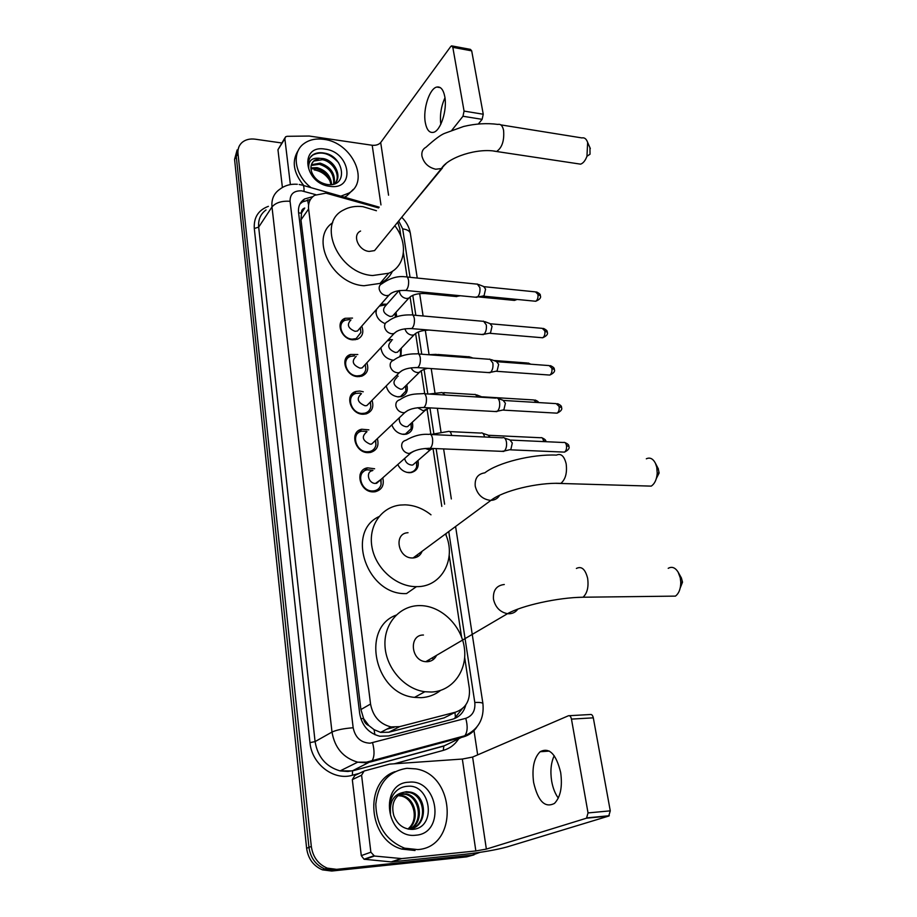 <?xml version="1.0" encoding="UTF-8"?>
<svg xmlns="http://www.w3.org/2000/svg" width="917" height="917" viewBox="0 0 917 917"><rect width="100%" height="100%" fill="white"/><g stroke="black" fill="none" stroke-linecap="round" stroke-linejoin="round"><path stroke-width="1.38" d="M417.969 460.506C419.172 466.959 416.903 470.983 411.148 472.576L409.177 472.702C404.088 472.232 400.282 469.515 397.772 464.541M412.306 422.233C413.693 428.422 411.664 432.4 406.242 434.188L403.675 434.406C397.978 433.718 394.046 430.532 391.846 424.869M396.304 375.729L398.184 376.199M406.758 384.796C408.294 390.711 406.506 394.642 401.405 396.591L398.276 396.901C391.949 395.938 387.925 392.281 386.217 385.954M388.705 339.29L392.51 339.806M401.314 348.151L401.016 356.174M393.668 360.209L393.003 360.186C385.931 358.845 381.896 354.684 380.899 347.703M381.036 304.18L386.985 304.169M395.984 312.284L396.797 316.697M382.779 477.837C384.418 485.299 381.862 489.942 375.087 491.776L373.162 491.89C359.498 492.165 354.34 469.596 367.557 467.853L374.617 468.77M377.357 438.635C379.202 445.765 376.944 450.362 370.583 452.436L367.946 452.643C354.845 452.746 349.285 431.54 361.711 429.236L368.875 429.855M372.038 400.316C374.067 407.102 372.096 411.63 366.135 413.911L362.834 414.243C350.271 414.175 344.391 394.253 356.025 391.456L359.739 391.043L363.27 391.777M366.846 362.823C369.012 369.299 367.304 373.746 361.734 376.188L357.825 376.646C345.755 376.428 339.622 357.676 350.5 354.478L357.813 354.535M361.745 326.143C364.038 332.309 362.582 336.677 357.389 339.244L352.919 339.829C341.319 339.473 334.98 321.798 345.136 318.291L352.506 318.084M378.618 207.93L325.936 193.143L314.657 195.298C310.038 198.37 308.02 202.944 308.605 208.996L370.548 704.027C372.887 716.395 379.718 724.029 391.043 726.929L399.629 726.642L455.497 712.177C465.802 708.509 470.398 700.508 469.321 688.186L464.678 657.535M368.932 725.668L363.522 718.504C364.095 721.943 365.894 724.338 368.932 725.668L374.067 729.657L380.624 732.385L388.831 732.224L444.126 717.862L450.912 714.469M301.452 213.134L304.742 208.033C302.358 208.847 301.257 210.543 301.452 213.134L298.61 212.904M394.172 727.25L386.779 729.164M301.487 213.455L300.971 219.874L360.92 709.54L363.476 718.08M400.924 236.426L399.697 228.379L397.703 222.201M461.56 636.948L449.204 555.324M446.247 535.826L445.926 533.66M441.799 506.39L433.03 448.482M430.898 434.44L427.104 409.406M424.743 393.794L421.327 371.247M418.725 353.996L415.676 333.903M412.833 315.081L410.14 297.349M407.068 277.014L403.411 252.874M385.163 323.667C378.595 320.79 375.546 316.205 376.016 309.912M479.958 852.363L472.209 855.137L336.619 869.339L334.178 870.199L324.87 868.995C315.815 865.132 310.508 857.922 308.96 847.365L236.277 156.475L238.844 146.972L236.277 156.475L308.96 847.365C310.508 857.922 315.815 865.132 324.87 868.995L334.178 870.199L469.389 856.008L331.748 871.035L322.475 869.855C313.442 866.003 308.158 858.816 306.622 848.294L234.569 159.386L237.136 149.907M474.032 854.85L466.593 856.868L331.748 871.035M312.892 196.616L304.501 199C299.985 202.072 298.002 206.589 298.564 212.538L359.682 713.541C361.94 725.737 368.657 733.302 379.821 736.236L388.59 735.95L452.448 719.26C459.325 717.197 463.773 712.417 465.79 704.944M299.893 204.09L302.495 201.912L310.45 199.528M336.619 869.339L327.289 868.135C318.199 864.261 312.88 857.017 311.31 846.425L237.996 153.54C237.595 148.898 239.005 145.161 242.226 142.33C245.641 139.556 249.974 138.513 255.201 139.189L281.725 142.972M473.94 730.219L477.665 754.886M462.248 708.772L454.316 718.653M311.104 187.676C294.609 175.25 291.17 152.394 304.089 143.522C309.442 139.682 315.998 138.284 323.735 139.338C351.761 142.238 370.285 181.245 348.873 193.097L340.826 196.181M303.825 185.589C293.222 172.637 291.446 160.796 298.483 150.067M325.031 149.127C350.443 151.809 355.922 190.438 329.96 186.334C303.894 183.755 299.057 144.37 325.031 149.127M314.714 160.188C311.023 163.1 310.061 167.181 311.814 172.43C314.646 178.975 319.792 182.999 327.254 184.5C348.861 187.825 344.322 156.005 324.297 153.093C318.795 152.062 314.416 153.116 311.15 156.234C308.502 159.455 307.699 163.409 308.754 168.109C308.261 160.693 311.963 157.426 319.85 158.32L314.714 160.188L312.296 162.779M335.611 182.517C340.849 174.872 332.527 161.3 322.417 159.718L314.176 160.991M334.075 184.03C343.073 177.715 335.037 160.326 323.197 158.584L319.85 158.32M333.639 184.157C334.407 174.241 329.639 167.605 319.334 164.269L311.195 165.496M334.143 183.973C335.633 173.76 330.945 166.814 320.102 163.134L311.39 164.762M330.877 184.626C329.409 176.362 324.538 171.066 316.262 168.762L310.978 168.808M331.679 184.546C330.682 175.812 325.799 170.172 317.03 167.639L310.932 167.914M314.176 169.886C321.168 171.089 326.532 174.918 330.269 181.394M353.263 189.406L346.821 195.894L344.391 197.201M338.579 162.722C329.96 153.345 321.34 150.801 312.697 155.099L310.129 157.621M440.802 124.288C439.736 115.095 441.123 106.257 444.974 97.798M444.814 96.766C443.392 89.625 440.745 86.381 436.847 87.046C429.511 88.353 422.794 109.238 425.282 122.454C426.669 129.813 429.385 133.103 433.443 132.346C440.607 130.982 447.404 110.029 444.814 96.766M290.38 184.592L284.855 138.719L277.954 149.735L284.889 137.928M282.402 187.469L277.954 149.735M405.612 212.492L442.407 168.029M452.138 45.965L470.444 49.38L471.693 50.848L452.815 47.329L451.588 45.861L450.705 46.561L380.693 142.548C378.755 144.668 375.924 145.574 372.199 145.264L309.201 136.037L287.101 136.312L285.588 136.805L284.855 138.719M483.248 114.235L482.124 119.348L462.97 116.253L464.071 111.095L483.248 114.235L471.693 50.848M445.341 164.43L446.075 163.535M478.319 124.013L482.124 119.348M464.071 111.095L452.815 47.329M462.97 116.253L451.921 130.168M417.762 849.589L404.546 848.168C386.068 840.476 376.474 825.816 375.787 804.163C378.228 783.129 388.636 771.174 406.999 768.297L415.871 768.893C455.841 774.785 458.695 847.067 417.762 849.589M415.034 850.506L401.852 849.096C368.026 840.167 363.625 781.949 394.952 771.667M408.844 782.201C438.188 778.556 445.96 833.347 415.86 835.204C385.621 839.273 378.698 782.935 408.844 782.201M412.146 829.404C437.271 828.452 430.956 783.966 407.87 786.247C401.508 786.545 396.511 789.548 392.877 795.268C389.92 800.77 389.129 806.8 390.516 813.379C389.576 801.71 393.599 794.775 402.586 792.563C393.966 797.056 391.032 804.725 393.794 815.557C397.325 824.566 403.446 829.174 412.146 829.404M412.272 828.395C427.7 822.767 424.8 795.773 409.704 792.575L405.371 792.15M398.276 795.199L402.425 795.635C415.699 798.466 420.227 820.898 408.386 829.117L409.108 829.071C427.735 827.994 428.159 795.761 410.759 792.139L406.414 791.703L402.586 792.563M410.082 828.934C423.494 821.666 419.55 797.32 405.532 794.328L399.686 794.099M410.633 828.83C424.571 821.93 420.857 796.93 406.575 793.893L400.167 793.778M402.425 795.635L401.405 796.059C413.361 798.627 418.691 817.746 409.83 827.18L407.996 829.037M401.405 796.059L397.829 795.612M589.94 147.694L590.032 154.205L586.96 156.268L587.648 142.444C586.399 138.88 584.484 137.367 581.894 137.917L500.808 124.872M577.412 163.673L580.587 164.154C583.189 163.272 585.31 160.635 586.96 156.268M360.576 231.05C351.819 234.924 358.49 250.742 369.219 251.418L374.549 250.605L378.618 245.607M394.826 225.72C408.363 242.845 405.681 266.274 388.728 273.243L372.623 275.524C338.178 273.656 316.182 223.014 343.577 209.993C349.194 206.91 355.636 205.798 362.891 206.657L376.44 210.727M392.465 271.214C389.908 276.739 385.77 280.797 380.039 283.41L364.072 285.737C331.874 284.11 309.293 238.03 332.711 222.705M658.2 468.61L659.117 473L656.354 478.479M645.408 485.953L651.219 486.125C654.738 483.786 656.744 479.453 657.214 473.126L656.755 467.234L655.426 463.245C652.973 458.603 649.935 457.125 646.325 458.798M408.019 532.72C393.382 533.121 397.84 558.556 412.57 557.972L413.051 557.972C417.487 557.605 420.513 555.37 422.129 551.255M445.49 533.969C456.907 558.453 441.902 587.167 416.616 586.651L416.456 586.651C396.522 586.88 375.936 568.815 372.061 547.564C367.946 526.335 381.128 507.078 400.225 505.061L405.05 504.843C414.369 505.164 423.012 508.488 430.99 514.815M406.701 593.563L406.529 593.563C367.362 595.798 345.216 532.169 378.916 516.638M417.212 554.888L417.82 556.585M678.465 572.712L681.423 578.019L682.512 582.169L680.219 587.957M668.86 596.199L675.451 596.119C678.97 593.379 680.735 588.737 680.769 582.18L680.254 577.779L678.087 572.036C675.153 567.508 671.852 566.282 668.206 568.334M423.459 635.023C408.615 634.621 410.736 660.893 425.763 661.684L427.242 661.73C431.54 661.432 434.647 659.312 436.549 655.346M431.517 692.037L424.869 691.727C404.374 689.103 386.023 667.989 384.991 645.889C383.719 623.755 399.571 605.713 419.298 605.598L420.628 605.61C441.329 605.965 461.389 625.405 464.357 647.906C467.601 670.384 452.643 691.189 431.517 692.037M440.538 690.432C434.933 694.857 428.457 697.264 421.121 697.677L414.53 697.378C374.617 694.031 360.679 627.939 396.098 615.147M432.824 658.463L433.099 659.713M429.122 660.63L429.271 661.466M349.572 319.563L345.342 320.171C336.39 323.254 341.949 338.832 352.185 339.152L356.128 338.625L360.885 332.481L360.404 328.206M350.959 319.884C346.534 324.515 347.898 328.32 355.062 331.324L357.47 331.003L360.198 327.896M477.23 283.961L479.866 287.56C480.302 291.4 479.602 294.449 477.78 296.718L475.315 297.2M478.468 284.453L483.66 286.505L485.574 289.096L484.061 295.698L482.445 296.145M354.409 355.899L350.638 356.381C341.044 359.189 346.431 375.706 357.068 375.901L360.53 375.5C363.499 374.445 365.253 372.348 365.803 369.207L365.298 364.473M356.151 356.381C351.326 361.069 352.598 364.989 359.991 368.153L362.123 367.9L365.161 364.622M483.488 321.122L486.297 324.893C486.732 328.802 486.033 331.862 484.165 334.075L481.712 334.476M484.818 321.638L489.999 323.598L492.039 326.326L490.503 332.928L488.899 333.329M360.324 393.118L356.083 393.382C345.824 395.823 350.993 413.384 362.055 413.441L364.989 413.154C368.187 412.192 370.136 410.059 370.812 406.77L370.445 401.933M361.47 393.657C356.209 398.391 357.401 402.414 365.035 405.761L366.846 405.578L370.227 402.15M489.861 359.097L492.865 363.052C493.312 367.041 492.601 370.101 490.698 372.245L488.257 372.566M491.317 359.636L496.475 361.516L498.653 364.37L497.083 370.984L495.501 371.328M366.846 431.334L361.688 431.173C350.741 433.202 355.613 451.875 367.155 451.794L369.505 451.6C372.932 450.763 375.064 448.619 375.913 445.192L375.695 440.217M366.926 431.747C361.218 436.503 362.307 440.641 370.193 444.183L371.649 444.057L375.397 440.492M496.372 397.921C497.931 397.863 498.997 399.25 499.57 402.07C500.04 406.036 499.341 409.074 497.461 411.194L494.939 411.515M497.942 398.459L503.078 400.259L505.405 403.251L503.869 409.819L502.252 410.163M372.921 470.318L367.453 469.802C355.796 471.327 360.324 491.214 372.371 490.973L374.079 490.87C377.724 490.182 380.051 488.062 381.082 484.52L381.059 479.373M372.52 470.673C365.47 471.556 368.198 483.568 375.454 483.442L380.67 479.706M503.032 437.604C504.682 437.501 505.817 438.956 506.436 441.948C506.918 445.857 506.241 448.86 504.43 450.969L501.794 451.336M504.717 438.154L509.829 439.862L512.305 443.003L510.861 449.49L509.153 449.88M384.406 305.063L379.351 306.106M376.555 309.281L375.947 313.098M398.987 290.62L386.011 305.269C381.77 309.774 383.146 313.511 390.115 316.48L392.465 316.17L395.009 313.362M457.996 295.515L456.746 296.592L455.313 296.455M395.559 317.122L395.147 314.05M389.507 340.597L387.444 340.654M380.991 347.589L380.991 348.93M391.433 340.964C386.848 345.514 388.143 349.354 395.33 352.472L397.416 352.231L400.236 349.274M462.753 332.882L461.423 332.779M392.843 360.175L393.748 360.14M399.629 356.713L400.569 354.386L400.328 349.549M397.428 396.82L400.511 396.534L405.83 391.112L405.646 385.885M397.004 377.403C392.017 381.999 393.233 385.942 400.649 389.221L402.448 389.037L405.566 385.954M469 356.633L470.96 357.905M402.047 434.2L405.371 434.085L411.171 428.663L411.171 423.287M399.353 417.728C398.815 422.588 401.05 425.591 406.082 426.749L407.572 426.623L411.011 423.436M475.121 394.344L477.803 397.027M476.542 394.837L483.03 397.348M406.735 472.347L410.312 472.427C413.418 471.808 415.516 470.02 416.605 467.074L416.799 461.526M404.638 458.466C405.509 462.351 407.847 464.552 411.63 465.079L412.788 464.999L430.314 449.8L432.939 448.47M416.605 467.074L416.57 461.732M481.368 432.881C482.892 432.801 483.947 434.177 484.543 436.996M482.892 433.386L488.016 435.094L490.137 437.249M558.304 798.088C555.083 793.652 552.859 787.967 551.644 781.032C550.131 771.105 550.991 762.669 554.212 755.711M560.665 772.469C556.103 753.934 549.249 747.011 540.124 751.734C533.946 757.923 531.791 768.171 533.625 782.488C538.027 801.32 544.985 808.29 554.487 803.395C560.528 797.056 562.591 786.74 560.665 772.469M370.869 852.202L374.434 856.031L401.738 858.599L391.181 861.9L364.038 859.229L361.287 855.618L370.869 852.202L361.585 775.209L352.311 779.622L354.833 775.484L363.075 771.529M361.287 855.618L352.311 779.622M391.811 861.888L465.16 854.254C482.422 852.294 496.338 849.864 506.883 846.987L608.728 816.061L586.513 818.182L486.365 849.096L475.843 850.942L401.738 858.599M569.354 715.696L590.273 714.515C591.694 714.194 592.703 715.306 593.31 717.839L571.463 719.1C570.867 716.544 569.87 715.42 568.483 715.741L472.61 757.064L462.34 759.047L389.645 764.113L364.118 771.025L361.585 775.209M586.513 818.182L588.038 812.921L610.275 810.846L593.31 717.839M610.275 810.846L608.728 816.061M588.038 812.921L571.463 719.1M374.915 734.7L374.067 729.657M308.41 204.239L307.55 199.883M455.462 717.896L454.981 712.44M363.522 718.504L360.828 718.687M300.971 219.874L308.605 208.996M444.126 717.862L455.497 712.177M388.831 732.224L399.629 726.642M360.92 709.54L370.548 704.027M306.622 848.294L311.31 846.425M234.569 159.386L237.996 153.54M315.78 194.668L301.704 190.839C293.876 190.541 289.99 194.026 290.059 201.293L353.171 727.754C355.269 737.612 360.897 742.759 370.044 743.194L465.756 718.332C472.496 715.902 475.499 710.618 474.788 702.456L448.757 531.562M476.702 727.284C473.332 732.133 468.885 735.331 463.372 736.89L370.686 761.924L365.619 762.772L357.71 762.165C343.313 757.923 334.739 747.894 332 732.064L271.994 206.955C271.317 199.425 273.793 193.625 279.398 189.544C284.522 185.532 290.506 183.778 297.337 184.283M359.189 773.386L352.392 775.243C333.822 781.009 311.723 764.102 309.969 742.632L254.296 228.482L258.674 227.129L271.994 206.955C275.708 202.646 281.737 200.754 290.059 201.293M353.171 727.754C343.68 728.488 336.631 729.921 332 732.064L315.081 741.601C317.695 757.041 326.039 766.807 340.115 770.899L347.864 771.484L352.827 770.635L372.027 760.801C374.48 756.926 374.675 750.92 372.589 742.781M254.296 228.482C253.654 217.444 258.353 210.062 268.394 206.336M266.033 209.936C260.508 213.993 258.055 219.725 258.674 227.129L315.081 741.601L309.969 742.632M458.466 739.148C454.706 744.822 449.651 748.559 443.301 750.381L394.253 763.792M472.209 855.137L469.389 856.008M352.392 775.243L352.518 770.888L340.115 770.899L357.71 762.165L366.502 762.165L464.839 735.755L450.774 742.701M451.428 742.403L443.507 746.163L352.518 770.888L443.851 745.899L443.301 750.381M454.821 739.194L455.669 738.231M444.596 504.212L436.125 448.608M433.821 433.409L429.924 407.87M427.815 393.978L424.067 369.413M421.763 354.226L418.37 331.965M415.837 315.345L412.788 295.308M410.048 277.312L402.678 228.872L398.7 220.974M474.788 702.456C479.557 702.262 482.262 702.605 482.904 703.499C484.417 718.745 478.399 729.496 464.839 735.755C467.567 731.926 467.876 726.126 465.756 718.332M455.589 526.507L482.961 703.843M402.678 228.872C406.976 229.468 409.521 230.901 410.323 233.17L410.449 233.995M303.986 191.309C304.215 186.839 303.55 184.764 301.991 185.062L299.183 184.5M388.567 195.195L380.693 142.548M380.968 204.927L372.199 145.264M374.549 250.605L441.444 168.545C447.943 157.3 477.86 147.522 496.59 151.488C502.058 147.763 504.396 140.737 503.593 130.397C502.573 125.778 500.693 123.784 497.931 124.414C486.893 122.958 475.43 123.646 463.543 126.5L445.009 133.217C441.215 134.501 434.887 139.178 426.015 147.224C422.771 148.978 421.407 151.924 421.935 156.062C423.792 163.111 428.399 167.502 435.77 169.232L441.444 168.545L445.479 164.04M580.587 164.154L493.667 151.064M413.051 557.972L490.927 500.361C502.894 490.79 537.419 482.331 560.883 483.362C565.514 479.396 567.279 472.874 566.156 463.796C564.23 456.024 560.986 453.124 556.447 455.107C532.215 453.972 497.771 462.649 484.818 472.84C477.814 473.906 474.616 478.342 475.235 486.182C477.379 494.607 482.445 499.329 490.4 500.361L490.927 500.361C494.825 500.189 497.725 498.493 499.639 495.272M651.219 486.125L555.622 483.316M504.293 584.507C496.464 585.424 492.865 590.342 493.484 599.248C495.398 607.363 500.074 612.178 507.514 613.691L509.118 613.771C512.786 613.633 515.686 612.086 517.796 609.152M576.392 568.448C581.538 565.881 585.275 569.148 587.625 578.237C588.806 586.903 587.281 593.23 583.052 597.219L577.091 597.448M484.371 286.712L535.505 291.881L537.958 294.357C538.29 297.738 537.534 300.042 535.711 301.257L534.519 301.143M540.319 295.836L537.958 294.357M404.294 290.322L405.727 290.448C407.87 288.775 408.822 285.542 408.592 280.774L408.535 280.384C408.008 277.553 407.022 276.384 405.578 276.854C397.875 275.73 390 278.023 381.953 283.743C379.73 284.763 378.824 286.608 379.248 289.291C380.303 292.855 382.664 294.976 386.321 295.629L388.819 295.331L391.261 293.142M490.778 323.816L542.256 328.343L544.858 330.922C545.202 334.258 544.469 336.539 542.669 337.765L541.397 337.662M547.231 332.309L544.858 330.922M410.071 328.492L411.595 328.607C413.716 326.922 414.644 323.724 414.392 319.013L414.335 318.612C413.773 315.62 412.719 314.393 411.194 314.932C401.508 314.611 393.691 316.823 387.731 321.558C385.266 322.566 384.246 324.515 384.682 327.403C385.759 331.037 388.143 333.169 391.834 333.799L394.035 333.559L396.74 331.312M497.323 361.734L549.145 365.585L551.908 368.267C552.263 371.557 551.553 373.827 549.787 375.064L548.423 374.973M554.281 369.574L551.908 368.267M415.974 367.534L417.613 367.625C419.688 365.929 420.594 362.754 420.318 358.123L420.261 357.71C419.654 354.547 418.542 353.263 416.926 353.859C407.308 353.653 399.537 355.773 393.645 360.232C390.94 361.195 389.805 363.247 390.252 366.364C391.341 370.078 393.748 372.222 397.485 372.806L399.342 372.646L402.345 370.353M503.995 400.488L556.183 403.629L559.106 406.426C559.473 409.681 558.785 411.928 557.066 413.166L555.61 413.086M561.491 407.641L559.106 406.426M422.026 407.457L423.757 407.526C425.797 405.818 426.669 402.689 426.394 398.116L426.336 397.703C425.683 394.344 424.502 392.992 422.794 393.668C414.816 394.012 408.959 393.668 399.732 399.778C396.74 400.695 395.479 402.838 395.938 406.22C397.038 410.002 399.48 412.169 403.251 412.719L404.752 412.604L408.054 410.289M510.826 440.091L563.37 442.498C564.838 441.994 565.869 442.968 566.465 445.433C566.844 448.631 566.179 450.855 564.494 452.115L562.958 452.047M568.849 446.545L566.465 445.433M428.216 448.31L430.05 448.356C432.045 446.636 432.893 443.541 432.595 439.048L432.537 438.613C431.838 435.048 430.589 433.649 428.789 434.394C421.247 433.821 413.647 435.77 405.967 440.24C402.701 441.077 401.291 443.335 401.761 446.992C402.884 450.855 405.348 453.032 409.154 453.537L413.888 451.153M399.514 290.551L399.606 292.397C400.626 295.824 402.895 297.853 406.38 298.483L408.764 298.185L411.022 296.191M426.245 292.431L425.029 293.532L423.677 293.417M515.663 299.297L513.371 300.306M404.993 328.79L405.039 328.997C406.082 332.481 408.363 334.522 411.893 335.118L414.014 334.888L416.49 332.848M430.772 330.212L429.488 330.097M521.016 335.954L519.847 335.851M493.633 360.473L527.172 362.983L529.269 364.106M411.068 367.832C412.478 370.617 414.633 372.187 417.51 372.554L419.344 372.382L422.072 370.296M428.468 354.73L436.228 354.363L438.658 355.487M482.514 396.832L533.797 399.961L536.468 402.437M417.739 407.71L423.264 410.793L427.758 408.569M429.007 394.046L442.063 392.522L445.203 395.032M488.921 435.3L540.549 437.741C541.924 437.283 542.887 438.234 543.437 440.596L543.552 441.593M541.844 437.753C544.87 439.117 546.188 440.343 545.775 441.455L543.437 440.596M425.259 448.447L429.133 449.869L432.102 448.436M430.795 434.486L448.012 431.506C449.743 430.841 450.946 432.159 451.645 435.46M486.365 849.096L472.61 757.064M475.843 850.942L462.34 759.047M391.181 861.9L401.107 858.599M374.434 856.031L364.806 859.389M310.187 199.986L308.995 199.642M380.624 732.385L391.043 726.929M345.136 318.291L340.173 324.125M350.5 354.478L344.964 360.656M356.025 391.456L349.858 397.932M361.711 429.236L354.868 435.976M367.557 467.853L360.003 474.811M322.475 869.855L327.289 868.135M302.495 201.912L304.501 199M451.336 498.951L443.622 448.917M440.985 431.873L437.352 408.283M434.967 392.843L431.219 368.577M429.064 354.638L425.305 330.246M423.104 315.987L419.642 293.566M417.246 278.046L410.323 233.17C409.246 227.118 406.38 221.822 401.715 217.272M379.225 207.162L303.16 185.406M311.872 164.418L311.218 165.381M348.873 193.097L346.821 195.894M440.343 87.642L436.847 87.046M404.546 848.168L401.852 849.096M410.759 792.139L409.704 792.575M406.575 793.893L405.532 794.328M388.728 273.243L380.039 283.41M590.319 148.554L587.648 142.444M659.117 473L657.214 473.126M416.456 586.651L406.529 593.563M658.383 468.954L655.426 463.245M682.512 582.169L680.769 582.18M425.763 661.684L507.514 613.691C521.739 605.575 557.834 597.494 583.052 597.219L675.451 596.119M424.869 691.727L414.53 697.378M536.617 291.961C539.494 293.44 540.709 294.621 540.262 295.503C541.351 297.612 539.826 299.527 535.711 301.257L483.408 296.145M476.886 297.349L405.727 290.448C397.669 290.162 392.029 291.789 388.819 295.331L357.47 331.003M483.832 295.904L477.459 297.005M356.128 338.625L355.097 339.794M360.347 327.736L360.885 332.481M407.022 277.003L476.657 284.098M543.437 328.401C546.349 329.833 547.598 331.037 547.174 331.988C548.263 334.029 546.761 335.954 542.669 337.765L489.93 333.318M483.397 334.613L411.595 328.607C403.354 328.378 397.497 330.028 394.035 333.559L362.123 367.9M490.366 333.054L483.981 334.247M360.53 375.5L359.475 376.635M365.298 364.485L365.803 369.207M412.742 315.07L482.892 321.282M550.406 365.631C553.364 367.029 554.647 368.244 554.235 369.276C555.324 371.236 553.845 373.162 549.787 375.064L496.601 371.305M490.045 372.692L417.613 367.625C409.165 367.453 403.067 369.127 399.342 372.646L366.846 405.578M497.048 371.018L490.641 372.291M364.989 413.154L363.9 414.243M370.342 402.036L370.812 406.77M418.588 353.985L489.254 359.281M557.525 403.652C560.516 405.005 561.823 406.242 561.445 407.354C562.522 409.28 561.055 411.217 557.066 413.166L503.433 410.128M496.854 411.618L423.757 407.526C415.114 407.435 408.776 409.131 404.752 412.604L371.649 444.057M369.505 451.6L368.393 452.654M375.489 440.412L375.913 445.192M424.548 393.783L495.753 398.116M503.869 409.819L497.461 411.194M564.792 442.51C567.841 443.839 569.17 445.1 568.804 446.281C569.893 448.138 568.448 450.075 564.494 452.115L510.402 449.823M503.823 451.428L430.05 448.356C421.201 448.356 414.599 450.064 410.266 453.468L376.532 483.374M374.079 490.87L372.932 491.879M380.715 479.671L381.082 484.52M430.658 434.486L502.39 437.822M510.861 449.49L504.43 450.969M392.465 316.17L408.764 298.185C411.962 294.815 417.384 293.257 425.029 293.532L456.746 296.592M460.368 295.744L457.262 296.283M517.131 299.446L514.46 300.409L478.17 296.879M395.101 313.259L395.33 317.202M400.316 349.194L400.569 354.386M397.416 352.231L414.014 334.888C416.673 331.977 421.625 330.361 428.881 330.051M528.318 363.029L530.748 364.221M405.623 385.908L405.83 391.112M402.448 389.037L419.344 372.382C420.594 370.755 423.379 369.413 427.677 368.325M437.787 354.478L468.449 356.782M472.931 358.054L470.318 357.114M535.012 399.995C537.362 400.901 538.531 401.749 538.497 402.563M411.034 423.413L411.171 428.663M407.572 426.623L424.777 410.667L429.443 407.847M443.713 392.625L474.548 394.528M449.777 431.598L480.783 433.076M549.375 751.092L540.124 751.734M587.075 817.849L609.301 815.729M373.655 855.859L364.038 859.229"/></g></svg>

